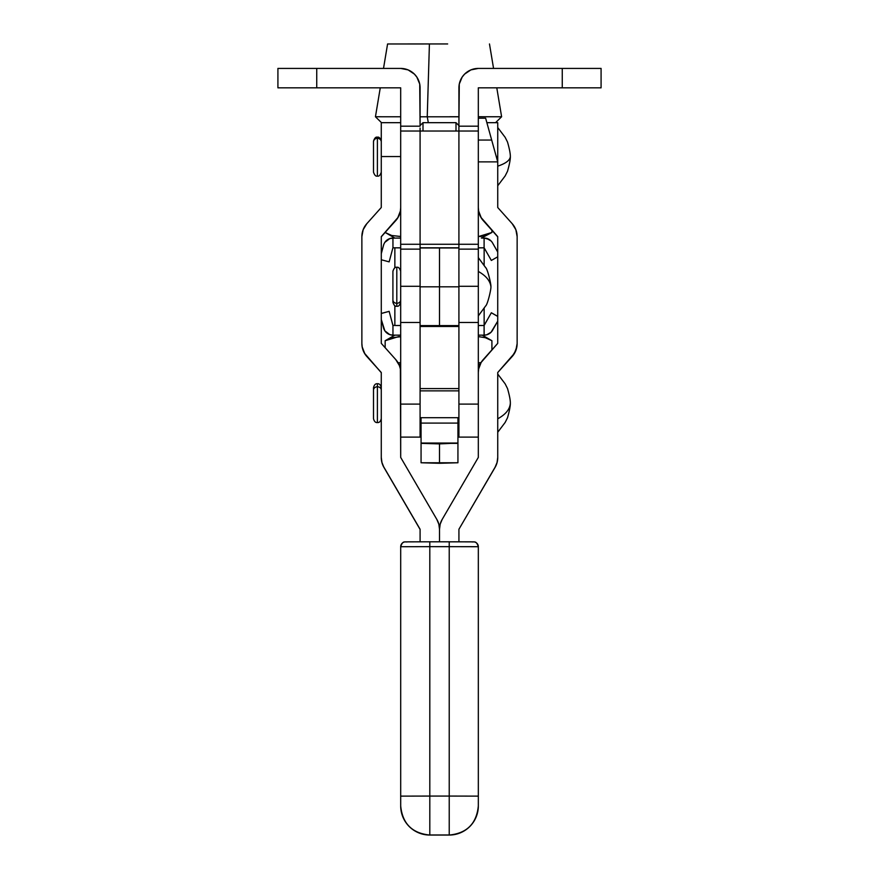<?xml version="1.0" encoding="UTF-8"?>
<svg xmlns="http://www.w3.org/2000/svg" width="879" height="879" viewBox="0 0 879 879"><rect width="100%" height="100%" fill="white"/><g stroke="black" fill="none" stroke-linecap="round" stroke-linejoin="round"><path stroke-width="1.32" d="M478.319 161.879L497.734 161.879L491.68 140.047L478.319 140.047L491.68 140.047L493.372 146.156L485.637 118.215L486.351 120.775L485.637 118.215L478.319 118.215M400.692 68.419L277.918 68.419L277.918 87.834L400.681 87.834L316.737 87.834L316.737 68.419L400.681 68.419L408.109 69.902L414.405 74.111L416.822 77.055L419.722 84.043L420.085 126.169L400.681 126.169L400.681 87.834L400.681 128.026M420.085 128.026L420.085 131.026L458.915 131.026L458.915 87.834A19.415 19.415 0 0 1 478.319 68.419L601.082 68.419L601.082 87.834L562.263 87.834L601.082 87.834L601.082 68.419L562.263 68.419L562.263 87.834L478.319 87.834L478.319 126.169L458.915 126.169L459.277 84.043L462.178 77.055L464.595 74.111L470.891 69.902L478.319 68.419L562.263 68.419L562.263 87.834L478.319 87.834L478.319 131.026L400.681 131.026L400.681 244.274L420.085 244.274L420.085 131.026L400.681 131.026L400.681 126.169L420.085 126.169L420.085 87.834A19.415 19.415 0 0 0 400.681 68.419M400.681 247.274L400.681 322.45M458.915 128.026L458.915 126.169L478.319 126.169L478.319 128.026M478.319 131.026L458.915 131.026L458.915 244.274L478.319 244.274L478.319 131.026L478.319 322.45M478.319 247.274L478.319 286.301L458.915 286.301L458.915 249.131L478.319 249.131L458.915 249.131L458.915 286.301L478.319 286.301L478.319 404.109L458.915 404.109L458.915 271.952M420.085 247.274L420.085 249.131L400.681 249.131L400.681 244.274L458.915 244.274L420.085 244.274L420.085 286.301L400.681 286.301L400.681 249.131L420.085 249.131L420.085 286.301L400.681 286.301L400.681 404.109L400.681 322.494L420.085 322.494M416.976 77.286L416.283 76.286M414.756 74.473L413.778 73.506M412.822 72.693L410.097 70.858M408.922 70.254L407.669 69.727M405.362 69.001L404.23 68.749M419.679 83.868L419.854 84.802L419.679 83.868M474.77 68.749L473.638 69.001M471.331 69.727L470.078 70.254M468.903 70.858L466.178 72.693M465.222 73.506L464.244 74.473M462.717 76.286L462.024 77.286M459.146 84.802L459.321 83.868L459.146 84.802M458.915 247.274L458.915 244.274L478.319 244.274M458.915 131.026L458.915 244.274M420.085 244.274L420.085 131.026M400.681 131.026L400.681 244.274M316.737 87.834L316.737 68.419L277.918 68.419L277.918 87.834L316.737 87.834M491.68 140.047L489.988 133.938M497.02 159.319L493.372 146.156M483.263 220.453A19.415 19.415 180 0 1 478.319 207.51L478.637 211.037L481.154 217.607L497.723 236.638L497.723 343.381L481.154 362.412L478.637 368.982L478.319 372.509A19.415 19.415 180 0 1 483.263 359.566L497.723 343.381L497.723 236.638L483.263 220.453M478.319 207.675A19.415 19.415 0 0 0 483.263 220.618L497.723 236.803L481.154 217.772L478.637 211.202L478.319 207.675M478.319 372.509L478.319 457.421L442.148 519.467L440.181 524.181L439.511 529.246A19.415 19.415 180 0 1 442.148 519.467L478.319 457.421L478.319 372.509M400.692 372.509L400.692 457.421L436.863 519.467A19.415 19.415 180 0 1 439.511 529.246L439.511 541.805L439.511 529.246L439.511 541.805L439.511 529.246L438.83 524.181L436.863 519.467L400.692 457.421L400.374 368.982L399.418 365.587L395.748 359.566L381.288 343.381L381.288 236.638L395.748 220.618A19.415 19.415 0 0 0 400.681 208.356M458.926 541.816L458.926 529.246L495.097 467.364A19.415 19.415 0 0 0 497.734 457.596L497.734 457.421A19.415 19.415 180 0 1 495.097 467.199L497.064 462.651L497.734 457.596L497.734 372.509L512.204 356.478A19.415 19.415 0 0 0 517.138 343.546L517.138 343.381A19.415 19.415 180 0 1 512.204 356.314L515.863 350.468L517.138 343.546L517.138 236.638L515.863 229.716L512.204 223.695A19.415 19.415 180 0 1 517.138 236.638L517.138 343.381L516.819 346.908L514.303 353.479L497.734 372.509L497.734 457.421L497.064 462.486L495.097 467.199L458.926 529.246L458.926 541.816M512.204 223.695L497.734 207.51L497.734 122.675L486.867 122.675L497.734 122.675L497.734 156.561L496.25 156.561L497.734 156.561L497.734 207.51L512.204 223.695M400.681 208.191A19.415 19.415 180 0 1 395.748 220.453L381.288 236.803L397.857 217.772L400.374 211.202L400.692 207.675M400.692 207.51L400.374 211.037L397.857 217.607L381.288 236.638L381.288 343.381L395.748 359.566A19.415 19.415 180 0 1 400.681 371.828M420.085 529.246L420.085 541.816L420.085 529.246L383.914 467.199A19.415 19.415 180 0 1 381.277 457.421L381.277 457.596A19.415 19.415 0 0 0 383.914 467.364L420.085 529.246M420.085 529.411L383.914 467.364L381.947 462.486L381.277 457.421L381.947 462.651L383.914 467.364L420.085 529.411M381.277 372.509L381.277 457.421L381.277 372.509L366.807 356.314A19.415 19.415 180 0 1 361.873 343.381L361.873 343.546A19.415 19.415 0 0 0 366.807 356.478L381.277 372.509M381.277 372.674L364.708 353.479L362.192 346.908L361.873 343.381L362.192 347.073L364.708 353.644L381.277 372.674M361.873 236.638L361.873 343.381L361.873 236.638A19.415 19.415 180 0 1 366.807 223.695L363.148 229.716L361.873 236.638M381.277 207.51L366.807 223.695L381.277 207.51L381.277 156.561L381.277 207.51M400.681 122.675L381.277 122.675L381.277 156.561L400.681 156.561L381.277 156.561L381.277 122.675L400.692 122.675M478.319 257.624L485.647 267.579C487.471 268.699 491.141 283.862 490.932 286.73L490.932 286.763C490.218 280.873 486.01 275.753 478.319 271.446C486.01 275.753 490.218 280.873 490.932 286.785C491.141 289.652 487.471 304.826 485.647 305.947L478.319 315.902M484.142 325.494L484.142 308.331L484.142 325.494L478.319 325.505L484.142 325.494M484.142 265.183L484.142 247.801L478.319 247.867L484.142 247.856L484.142 265.183M420.085 271.952L420.085 325.604L439.5 325.604L439.5 247.867L439.5 286.807L439.5 247.966L458.915 247.966L439.5 247.867L439.5 325.604L458.915 325.604L458.915 286.807L439.5 286.807L439.5 325.604L439.5 286.807L458.915 286.807M439.5 247.867L458.915 247.856L439.5 247.867M394.858 247.856L394.858 267.842L394.858 247.801L400.681 247.867L394.858 247.856M394.858 305.672L394.858 325.494L400.681 325.505L394.858 325.494L394.858 305.672M439.5 247.966L420.085 247.966L439.5 247.966M420.085 286.807L439.5 286.807L420.085 286.807L420.085 404.109L400.692 404.109L420.085 404.109L420.085 325.604L458.915 325.604L458.915 437.116L478.319 437.116M400.681 437.116L420.085 437.116L420.085 404.109L420.085 437.105M458.915 322.494L478.319 322.494L478.319 404.109L458.915 404.109L458.915 437.105M458.915 325.922L420.085 325.922L458.915 325.922M458.915 326.472L420.085 326.472L458.915 326.472M421.063 417.701L421.063 423.096L457.937 423.096L457.937 417.701L457.937 443.038L421.063 443.038L421.063 423.096L457.937 423.096L457.937 443.368L421.063 443.368L457.937 443.038L439.5 443.895L421.063 443.368L421.063 417.701M421.063 462.772L457.937 462.772L457.937 443.368L457.937 462.772L439.5 463.288L439.5 443.895L439.5 463.288L421.063 462.772L421.063 443.368L421.063 462.772M396.803 267.568L396.803 303.288A3.879 3.296 0 0 0 400.681 299.981A3.879 3.296 180 0 1 396.803 303.288L396.803 267.568M392.913 271.413L392.913 299.981A3.879 3.296 0 0 0 396.803 303.288A3.879 3.296 180 0 1 392.913 299.981L392.913 271.27C393.979 268.128 395.275 266.831 396.803 267.381C398.33 266.831 399.615 268.128 400.681 271.259M392.913 302.112L392.913 300.211M396.803 306.002L396.803 303.288L396.803 306.002M497.734 374.036L505.15 383.837L507.513 388.529C509.457 395.341 510.402 400.209 510.347 403.142C509.93 409.207 505.733 414.416 497.734 418.789C505.733 414.416 509.93 409.207 510.347 403.142C510.402 406.087 509.457 410.954 507.513 417.767L505.15 422.447L497.734 432.259M381.277 418.514L381.277 390.056A3.879 3.274 180 0 0 377.399 386.782L377.399 422.359L377.399 386.782A3.879 3.274 180 0 0 373.509 390.056L373.509 418.514M458.915 390.869L420.085 390.869L458.915 390.869M381.277 390.869L381.277 389.584M373.509 387.771L373.509 418.668C374.212 421.47 375.509 422.766 377.399 422.557C379.288 422.766 380.574 421.47 381.277 418.679L381.277 387.859M381.277 387.771L381.277 390.056A3.879 3.274 0 0 0 377.399 386.782L377.399 383.936L377.399 386.782A3.879 3.274 0 0 0 373.509 390.056L373.509 387.859M373.509 389.727L373.509 391.001M497.734 127.532L505.15 137.333L507.513 142.024C509.457 148.837 510.402 153.704 510.347 156.638C509.93 160.319 505.733 163.494 497.734 166.153C505.733 163.494 509.93 160.319 510.347 156.638C510.402 159.582 509.457 164.45 507.513 171.262L505.15 175.943L497.734 185.755M381.277 172.064L381.277 141.969A3.879 3.67 180 0 0 377.399 138.3L377.399 175.91L377.399 138.3A3.879 3.67 180 0 0 373.509 141.969L373.509 172.064M381.277 171.317L381.277 172.031M381.277 172.141L381.277 141.255M373.509 141.969A3.879 3.67 0 0 1 377.399 138.3A3.879 3.67 0 0 1 381.277 141.969M420.085 125.587L422.997 122.675L422.997 131.026L422.997 122.675L456.003 122.675L456.003 131.026L456.003 122.675L458.915 125.587M478.33 546.716C476.11 540.145 474.495 542.409 471.32 541.849L429.809 541.805L449.224 541.805L449.224 546.65L449.224 541.805L473.484 541.871A4.856 4.856 180 0 1 478.33 546.716L449.224 546.65L449.224 796.066L429.809 796.066L429.809 546.65L469.804 546.672L478.33 546.716L478.33 796.132L478.33 546.716A4.856 4.856 0 0 0 473.484 541.871L453.949 541.805M425.073 541.805L405.549 541.871A4.856 4.856 0 0 0 400.692 546.716L400.692 805.933A29.117 29.117 0 0 0 429.809 835.05L449.224 834.984L429.809 835.05A29.117 29.117 180 0 1 400.692 805.933L400.692 805.867A29.117 29.117 0 0 0 429.809 834.984L449.224 834.984L449.224 796.066L429.809 796.066L429.809 834.984A29.117 29.117 180 0 1 400.692 805.867L400.692 796.132L429.809 796.066L400.692 796.132L400.692 546.716L429.809 546.65L400.692 546.716A4.856 4.856 180 0 1 405.549 541.871L429.809 541.805L429.809 546.65L449.224 546.65L449.224 835.05L429.809 835.05L429.809 541.805L407.713 541.849C404.527 542.409 402.923 540.145 400.692 546.716M478.33 796.132L478.33 805.933A29.117 29.117 180 0 1 449.224 835.05A29.117 29.117 0 0 0 478.33 805.933L478.33 805.867A29.117 29.117 180 0 1 449.224 834.984A29.117 29.117 0 0 0 478.33 805.867L478.33 796.132L449.224 796.066L478.33 796.132M484.098 335.141L484.098 325.494L484.142 335.141L478.319 335.152L484.098 335.141M497.723 316.418L491.339 312.748L497.723 316.374L491.339 312.748L484.142 325.439L491.339 312.781L497.723 316.418M484.142 325.395L491.339 312.748L484.142 325.395M394.858 325.439L392.913 325.439L394.858 325.395L392.913 325.439L389.144 311.342L392.913 325.395L389.144 311.342L381.288 313.484L389.144 311.375L392.957 325.439L392.957 335.141L400.681 335.152L392.913 335.141A9.702 9.702 -0 0 1 383.541 327.955L381.288 319.527L384.848 330.834L389.793 334.624L392.957 335.141L392.957 325.439L394.858 325.439M381.288 313.44L389.144 311.342L381.288 313.44M492.581 330.24A9.702 9.702 -0 0 1 484.142 335.141L486.669 334.811L491.042 332.273L497.723 321.187L492.581 330.24M482.241 238.055L484.142 238.099A9.702 9.702 0 0 1 492.581 243L492.581 242.956A9.702 9.702 180 0 0 484.142 238.055L489.021 239.407L491.042 240.967L486.669 238.385L482.241 238.055M491.339 260.448L497.723 256.822L491.339 260.448L484.142 247.801L491.339 260.448M484.098 247.801L484.098 238.099L484.098 247.801L478.319 247.801L484.098 247.801M392.913 247.801L400.681 247.801L392.913 247.801L389.144 261.865L392.913 247.801M420.085 247.812L458.915 247.812L420.085 247.812M381.288 259.755L389.144 261.865L381.288 259.755M381.288 253.668L383.541 245.285A9.702 9.702 0 0 1 392.913 238.099L392.913 238.055A9.702 9.702 180 0 0 383.541 245.252L381.288 253.668M392.913 238.055L394.825 238.055L389.793 238.572L387.013 240.055L384.848 242.362L389.793 238.605L392.913 238.055M400.681 238.099L392.913 238.099L392.957 247.801L392.957 238.099L400.681 238.088M492.581 242.956L497.723 252.009L492.581 242.956M497.723 252.053L492.581 243L497.723 252.053M478.67 362.774L481.022 362.631L478.67 362.774M478.319 364.247L480.165 364.247L478.319 364.247M478.495 336.591L485.34 337.712L491.91 340.722L491.91 349.897L491.91 340.722L482.197 335.119M478.319 336.613L485.34 337.712L491.91 340.722M391.715 337.701L385.156 340.722L398.561 336.613L400.45 336.69M394.858 335.119L385.156 340.722L385.156 347.71L385.156 340.722L391.781 337.723L400.681 336.712M400.681 362.664L398.385 362.752M400.681 362.675L398.077 362.763M398.846 364.247L400.681 364.247L398.846 364.247M427.238 116.797L458.915 116.797L427.238 116.797L428.315 122.675L427.238 116.797L420.085 116.797L427.238 116.797L429.413 44.005L427.238 116.797M478.319 116.786L501.612 116.764L478.319 116.786M447.653 43.95L387.584 43.972L447.653 43.95M449.817 116.731L458.915 116.731M478.319 116.742L501.612 116.764L496.789 87.834M400.681 116.786L375.443 116.764L400.681 116.786M400.45 236.506L391.715 235.495L385.156 232.474L394.858 238.077M400.648 236.484L391.715 235.495L385.156 232.474M480.604 236.495L481.571 236.374M485.34 235.484L491.91 232.474L491.91 230.287L491.91 232.474L478.319 236.616L485.274 235.484L491.91 232.474L481.395 238.066M480.417 236.517L481.132 236.44M392.913 271.204C393.979 268.073 395.275 266.787 396.803 267.326C398.33 266.787 399.615 268.073 400.681 271.204M478.319 257.668L485.647 267.634C487.471 268.743 491.141 283.917 490.932 286.785M400.681 302.31C399.615 305.442 398.33 306.738 396.803 306.2C395.275 306.738 393.979 305.442 392.913 302.31M458.915 417.701L420.085 417.701M458.915 388.584L420.085 388.584M373.509 387.617C374.212 384.826 375.509 383.53 377.399 383.738C379.288 383.53 380.574 384.826 381.277 387.617M381.277 172.174C380.211 175.295 378.915 176.591 377.399 176.053C375.871 176.591 374.575 175.295 373.509 172.174M373.509 141.112C374.575 137.992 375.871 136.695 377.399 137.234C378.915 136.695 380.211 137.992 381.277 141.112M478.33 805.933C476.605 823.612 466.903 833.314 449.224 835.05L429.809 835.05C412.13 833.314 402.428 823.612 400.692 805.933M493.558 68.419L489.482 43.972M501.612 116.764L495.547 122.675M380.266 87.834L375.443 116.764L381.508 122.675M383.508 68.419L387.584 43.972"/></g></svg>
